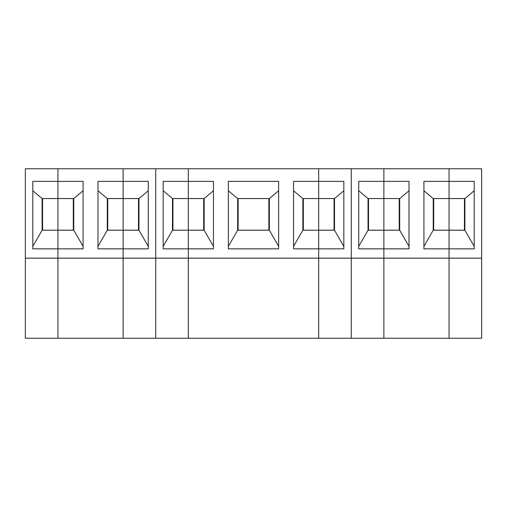 <?xml version="1.0" encoding="UTF-8"?>
<svg xmlns="http://www.w3.org/2000/svg" width="507" height="507" viewBox="0 0 507 507"><rect width="100%" height="100%" fill="white"/><g stroke="black" fill="none" stroke-linecap="round" stroke-linejoin="round"><path stroke-width="0.76" d="M32.803 190.746L42.113 198.56L42.113 230.222L32.803 246.351M107.763 198.56L107.763 230.184L123.131 230.184L123.131 168.761L57.944 168.761L57.944 230.184L73.306 230.184L73.306 198.56M42.113 230.222L57.944 230.222L42.575 230.184L42.575 198.56M83.085 246.351L73.775 230.222L57.944 230.222L57.944 338.239L25.35 338.239L25.35 258.158L57.944 258.158L57.944 338.239L123.131 338.239L123.131 230.222L138.962 230.222L138.962 198.56L148.272 190.746M42.113 198.56L57.944 198.56L57.944 248.842L83.085 248.842L83.085 181.367L32.803 181.367L32.803 248.842L57.944 248.842L57.944 258.158L123.131 258.158L123.131 248.842L97.984 248.842L97.984 181.367L123.131 181.367L123.131 168.761L155.719 168.761L155.719 258.158L123.131 258.158L123.131 338.239L155.719 338.239L155.719 168.761L188.312 168.761L188.312 230.184L203.681 230.184L203.681 198.56M73.775 230.222L73.775 198.56L57.944 198.56L57.944 168.761L25.35 168.761L25.35 258.158M97.984 190.746L107.3 198.56L123.131 198.56L123.131 181.367L148.272 181.367L148.272 248.842L123.131 248.842L123.131 230.184L107.3 230.222L97.984 246.351M73.775 198.56L83.085 190.746M107.3 198.56L107.3 230.222M138.962 198.56L123.131 198.56L123.131 230.184L138.493 230.184L138.493 198.56M148.272 246.351L138.962 230.222M163.172 190.746L172.481 198.56L172.481 230.222L163.172 246.351M172.481 230.222L188.312 230.222L172.95 230.184L172.95 198.56M213.46 246.351L204.144 230.222L188.312 230.222L188.312 338.239L155.719 338.239L155.719 258.158L188.312 258.158L188.312 338.239L318.688 338.239L318.688 258.158L188.312 258.158L188.312 248.842L163.172 248.842L163.172 181.367L188.312 181.367L188.312 198.56L204.144 198.56L213.46 190.746M172.481 198.56L188.312 198.56L188.312 248.842L213.46 248.842L213.46 181.367L188.312 181.367L188.312 168.761L318.688 168.761L318.688 181.367L293.54 181.367L293.54 248.842L318.688 248.842L318.688 230.222L334.519 230.222L334.519 198.56L343.828 190.746M238.138 198.56L238.138 230.184L268.862 230.184L268.862 198.56M204.144 230.222L204.144 198.56M278.641 246.351L269.331 230.222L269.331 198.56L278.641 190.746M228.359 190.746L237.669 198.56L237.669 230.222L269.331 230.222M237.669 230.222L228.359 246.351M228.359 248.842L228.359 181.367L278.641 181.367L278.641 248.842L228.359 248.842M237.669 198.56L269.331 198.56M358.728 190.746L368.038 198.56L368.038 230.222L383.869 230.222L383.869 338.239L351.281 338.239L351.281 258.158L351.281 338.239L318.688 338.239L318.688 168.761L351.281 168.761L351.281 258.158L318.688 258.158L318.688 248.842L343.828 248.842L343.828 181.367L318.688 181.367L318.688 198.56L334.519 198.56M303.319 198.56L303.319 230.184L318.688 230.222L302.856 230.222L293.54 246.351M293.54 190.746L302.856 198.56L302.856 230.222M302.856 198.56L318.688 198.56L318.688 230.184L334.05 230.184L334.05 198.56M343.828 246.351L334.519 230.222M368.507 198.56L368.507 230.184L383.869 230.184L383.869 338.239L449.056 338.239L449.056 258.158L351.281 258.158L351.281 168.761L383.869 168.761L383.869 230.184L399.237 230.184L399.237 198.56M433.694 198.56L433.694 230.184L449.056 230.184L449.056 168.761L383.869 168.761L383.869 181.367L358.728 181.367L358.728 248.842L409.016 248.842L409.016 181.367L383.869 181.367L383.869 198.56L399.7 198.56L409.016 190.746M368.038 198.56L383.869 198.56L383.869 230.222L399.7 230.222L399.7 198.56M368.038 230.222L358.728 246.351M409.016 246.351L399.7 230.222M423.915 190.746L433.225 198.56L449.056 198.56L449.056 181.367L474.197 181.367L474.197 248.842L449.056 248.842L449.056 338.239L481.65 338.239L481.65 258.158L449.056 258.158L449.056 230.222L464.887 230.222L464.887 198.56L474.197 190.746M481.65 258.158L481.65 168.761L449.056 168.761L449.056 181.367L423.915 181.367L423.915 248.842L449.056 248.842L449.056 230.184L433.225 230.222L423.915 246.351M433.225 198.56L433.225 230.222M464.887 198.56L449.056 198.56L449.056 230.184L464.425 230.184L464.425 198.56M474.197 246.351L464.887 230.222"/></g></svg>
